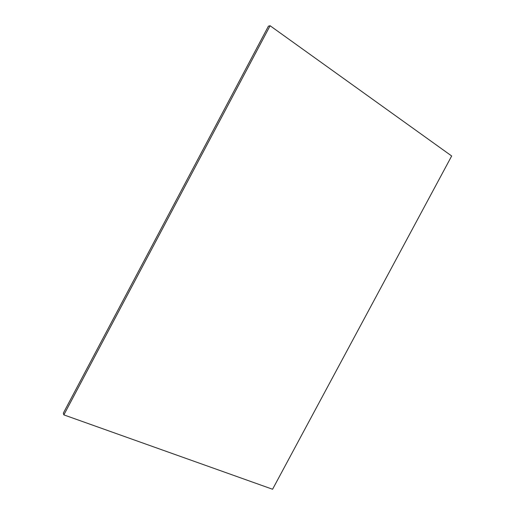 <?xml version="1.0" encoding="UTF-8"?>
<svg xmlns="http://www.w3.org/2000/svg" width="515" height="515" viewBox="0 0 515 515"><rect width="100%" height="100%" fill="white"/><g stroke="black" fill="none" stroke-linecap="round" stroke-linejoin="round"><path stroke-width="0.77" d="M270.105 25.75L451.674 155.987L272.577 489.25L63.854 414.89L63.326 413.152L268.424 26.162L270.105 25.75L63.854 414.89"/></g></svg>
